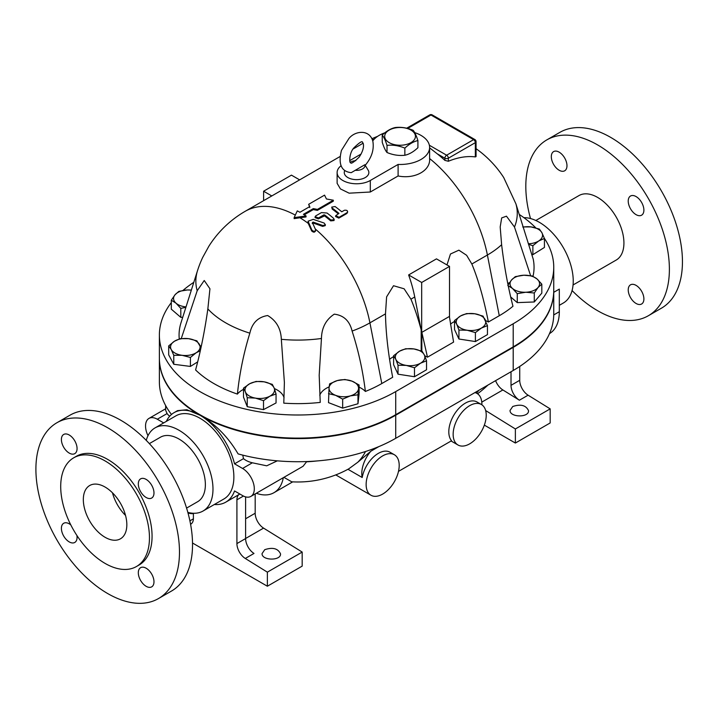 <?xml version="1.0" encoding="UTF-8"?>
<svg xmlns="http://www.w3.org/2000/svg" width="718" height="718" viewBox="0 0 718 718"><rect width="100%" height="100%" fill="white"/><g stroke="black" fill="none" stroke-linecap="round" stroke-linejoin="round"><path stroke-width="1.08" d="M551.316 156.677A11.075 6.39 60 0 1 553.605 151.606A11.075 6.39 60 0 1 562.14 154.576A11.075 6.39 60 0 1 566.978 165.723A11.075 6.39 60 0 1 564.68 170.794A11.075 6.39 60 0 1 556.145 167.824A11.075 6.39 60 0 1 551.316 156.677M643.893 298.939A11.075 6.39 60 0 1 641.596 304.01A11.075 6.39 60 0 1 633.061 301.039A11.075 6.39 60 0 1 628.232 289.892A11.075 6.39 60 0 1 630.521 284.822A11.075 6.39 60 0 1 639.056 287.792A11.075 6.39 60 0 1 643.893 298.939M636.058 196.561A11.075 6.39 60 0 1 643.292 206.317A11.075 6.39 60 0 1 641.596 215.194A11.075 6.39 60 0 1 636.058 214.646A11.075 6.39 60 0 1 628.824 204.89A11.075 6.39 60 0 1 630.521 196.014A11.075 6.39 60 0 1 636.058 196.561M535.834 220.489L578.986 195.565A37.228 21.495 60 0 1 616.215 217.06A37.228 21.495 60 0 1 616.215 260.051L573.063 284.965M530.503 218.541A101.525 58.616 60 0 1 546.838 139.884A101.525 58.616 60 0 1 597.6 144.91A101.525 58.616 60 0 1 663.926 234.382A101.525 58.616 60 0 1 648.363 315.732A101.525 58.616 60 0 1 572.075 290.548M546.838 139.884L559.896 132.345A101.525 58.616 60 0 1 610.659 137.371A101.525 58.616 60 0 1 676.984 226.843A101.525 58.616 60 0 1 661.422 308.193L648.363 315.732M125.542 515.452A30.766 17.762 60 0 1 112.466 492.799M105.079 537.288A30.766 17.762 60 0 1 84.984 510.175A30.766 17.762 60 0 1 89.696 485.521A30.766 17.762 60 0 1 120.462 503.282A30.766 17.762 60 0 1 120.462 538.805A30.766 17.762 60 0 1 105.079 537.288M77.068 448.57A11.075 6.39 60 0 1 74.771 453.641A11.075 6.39 60 0 1 63.696 447.242A11.075 6.39 60 0 1 63.696 434.453A11.075 6.39 60 0 1 72.231 437.424A11.075 6.39 60 0 1 77.068 448.57M76.907 535.493A11.075 6.39 60 0 1 74.771 542.449A11.075 6.39 60 0 1 63.696 536.059A11.075 6.39 60 0 1 63.696 523.269A11.075 6.39 60 0 1 69.233 523.817A11.075 6.39 60 0 1 70.786 524.894M138.314 572.749A11.075 6.39 60 0 1 140.611 567.678A11.075 6.39 60 0 1 151.686 574.068A11.075 6.39 60 0 1 151.686 586.857A11.075 6.39 60 0 1 143.151 583.887A11.075 6.39 60 0 1 138.314 572.749M146.149 497.493A11.075 6.39 60 0 1 138.915 487.737A11.075 6.39 60 0 1 140.611 478.861A11.075 6.39 60 0 1 151.686 485.251A11.075 6.39 60 0 1 151.686 498.041A11.075 6.39 60 0 1 146.149 497.493M553.749 290.611A138.448 79.931 180 0 1 553.749 290.862A138.448 79.931 180 0 1 513.199 347.377L395.717 415.201A138.448 79.931 180 0 1 199.927 415.201A138.448 79.931 180 0 1 159.378 358.686A138.448 79.931 180 0 1 159.378 358.435M553.749 290.862L553.749 313.972A138.448 79.931 180 0 1 513.199 370.488L395.717 438.312A138.448 79.931 180 0 1 253.472 457.51A138.448 79.931 180 0 1 238.107 453.902C228.109 436.957 215.382 424.051 199.927 415.201A51.687 29.842 -120 0 0 174.088 412.644A51.687 29.842 -120 0 0 166.343 421.376M171.315 302.601A138.448 79.931 0 0 0 159.378 335.073L159.378 358.183A138.448 79.931 0 0 0 244.847 432.03A138.448 79.931 0 0 0 395.717 414.699L513.199 346.875A138.448 79.931 0 0 0 553.749 290.359L553.749 267.249A138.448 79.931 0 0 0 544.397 238.376M193.815 282.309A138.448 79.931 0 0 0 182.964 290.44M159.378 335.073A138.448 79.931 0 0 0 244.847 408.919A138.448 79.931 0 0 0 395.717 391.588L513.199 323.764A138.448 79.931 0 0 0 553.749 267.249M56.928 422.731L69.978 415.192A101.525 58.616 60 0 1 120.741 420.227A101.525 58.616 60 0 1 187.066 509.69A101.525 58.616 60 0 1 171.503 591.049L158.454 598.579A101.525 58.616 60 0 1 56.928 539.963A101.525 58.616 60 0 1 56.928 422.731A101.525 58.616 60 0 1 107.691 427.757A101.525 58.616 60 0 1 174.016 517.229A101.525 58.616 60 0 1 158.454 598.579M105.079 460.92A62.762 36.232 60 0 1 146.077 516.224A62.762 36.232 60 0 1 136.456 566.52A62.762 36.232 60 0 1 73.703 530.279A62.762 36.232 60 0 1 73.703 457.815A62.762 36.232 60 0 1 105.079 460.92M73.703 457.815L76.305 456.307A62.762 36.232 60 0 1 107.691 459.412A62.762 36.232 60 0 1 148.689 514.716A62.762 36.232 60 0 1 139.068 565.012L136.456 566.52M149.362 443.616L160.428 437.217A37.228 21.495 60 0 1 197.656 458.712A37.228 21.495 60 0 1 197.656 501.702L186.581 508.093M322.858 225.542L325.407 224.815L324.141 223.047L313.236 219.358L308.058 221.198L311.899 230.119C313.91 231.824 315.148 231.69 315.606 229.724L312.375 222.544L313.156 222.095L322.858 225.542L322.642 226.385L313.012 223.002L312.231 223.46M315.444 231.268L315.606 229.724M312.375 222.544L313.156 222.095L313.012 223.002M306.074 215.956L294.147 217.626L297.279 210.877A106.452 61.461 60 0 1 299.918 212.277L309.781 206.587L308.65 204.316L324.554 195.134L326.439 198.976L333.349 200.214L317.455 209.396L313.308 208.615L303.436 214.314A106.452 61.461 60 0 1 306.074 215.956L306.03 216.935L299.953 217.76A105.214 60.752 60 0 1 308.219 223.343L311.693 230.981C313.685 232.659 314.915 232.524 315.39 230.577M325.407 224.815L325.191 225.649L322.642 226.385M308.219 223.343L308.058 221.198M330.89 220.022L334.202 219.726L333.682 218.416A106.452 61.461 -120 0 0 327.04 213.031L321.458 212.591L315.714 215.903L315.148 216.665L318.505 217.958L323.818 214.888L324.689 214.969A106.452 61.461 60 0 1 330.89 220.022L330.684 220.875A105.214 60.752 -120 0 0 324.545 215.885L318.379 218.873L315.04 217.608L315.148 216.665M334.202 219.726L333.987 220.561L330.684 220.875M344.407 210.266C347.117 209.997 348.024 210.787 347.135 212.627L339.049 217.303L335.755 215.651L338.968 213.399A106.452 61.461 -120 0 0 332.299 208.148L331.725 207.098L335.082 206.542A106.452 61.461 60 0 1 341.75 211.792L344.407 210.266M346.911 213.47L347.691 211.936L346.911 213.47L338.815 218.137L335.557 216.522L335.755 215.651M338.241 213.82A105.214 60.752 -120 0 0 332.183 209.073L331.725 207.098M299.953 217.76L294.147 218.631L294.147 217.626M317.455 209.396L317.401 210.365L333.296 201.193L333.349 200.214M309.808 207.601L308.65 204.316M317.401 210.365L313.29 209.611L304.261 214.817M313.29 209.611L313.308 208.615M421.179 350.914L421.179 329.885L414.744 296.974A105.214 60.752 -120 0 0 408.623 274.949L421.681 282.479L421.681 351.111M449.522 317.607L449.522 266.405L436.472 258.866L408.623 274.949M449.522 266.405L421.681 282.479M421.834 332.353L427.479 357.178L453.588 342.1L449.369 316.459L421.834 332.353L421.834 351.174M446.973 264.933L450.464 254.01L458.883 250.169L466.619 255.294L471.843 264C478.269 279.464 483.779 298.796 488.393 322.005A24.609 14.207 0 0 0 485.628 320.632M454.521 321.493A24.609 14.207 0 0 0 450.473 324.204M315.292 228.988A105.214 60.752 60 0 1 369.923 322.849L381.796 383.547L392.674 377.273C388.196 353.992 385.799 332.856 385.485 313.865L386.607 296.857L393.518 285.728L404.117 288.789L410.929 299.173C414.537 307.735 417.957 317.975 421.179 329.885M424.715 355.796A24.609 14.207 180 0 1 427.479 357.178M535.816 227.911A138.448 79.931 0 0 0 519.213 214.422M487.459 325.631L481.437 328.036L475.406 332.596L467.167 330.244L458.937 330.047L456.729 324.213A14.764 8.526 0 0 0 467.167 330.244A14.764 8.526 0 0 0 481.437 328.036A14.764 8.526 0 0 0 485.251 319.797A14.764 8.526 0 0 0 474.813 313.775L483.052 316.117L487.459 325.631L487.459 334.606L475.406 341.562L458.937 339.013L454.521 329.508L454.521 320.533L460.552 315.974L466.574 313.578L474.813 313.775A14.764 8.526 0 0 0 460.552 315.974A14.764 8.526 0 0 0 456.729 324.213L454.521 320.533M541.812 284.166L538.042 287.505L534.282 292.998L525.773 292.244L517.265 293.653L512.526 288.483L507.779 285.468L511.548 279.975A14.764 8.526 0 0 0 512.526 288.483A14.764 8.526 0 0 0 525.773 292.244A14.764 8.526 0 0 0 538.042 287.505A14.764 8.526 0 0 0 537.064 278.997A14.764 8.526 0 0 0 523.817 275.227A14.764 8.526 0 0 0 511.548 279.975L515.309 276.636L523.817 275.227L532.325 275.981L537.064 278.997L541.812 284.166L541.812 293.132L534.282 301.973L517.265 302.619L510.722 296.974M528.358 243.752A14.764 8.526 0 0 0 538.653 241.006A14.764 8.526 0 0 0 541.893 232.695L544.432 238.466L544.432 247.441L532.873 254.675L531.76 254.531M182.731 317.284L180.801 317.356L171.315 309.18L171.315 300.205L175.084 294.712L178.845 291.373L187.353 289.973L191.356 290.072M197.647 361.899L190.414 366.431L173.774 364.277L168.694 354.871L168.694 345.905L174.474 341.212L180.245 338.663L188.565 338.672L196.885 340.826L200.959 347.691M426.546 360.795L420.524 363.2L414.492 367.76L406.253 365.408A14.764 8.526 0 0 0 420.524 363.2A14.764 8.526 0 0 0 424.347 354.97L426.546 360.795L426.546 369.77L414.492 376.735L398.023 374.186L393.608 364.672L393.608 355.706L399.639 351.147A14.764 8.526 0 0 0 395.815 359.377A14.764 8.526 0 0 0 406.253 365.408L398.023 365.211L395.815 359.377L393.608 355.706M359.099 384.965L357.968 394.792L350.321 395.887L342.674 399.136L335.584 395.322A14.764 8.526 0 0 0 350.321 395.887A14.764 8.526 0 0 0 358.533 388.797A14.764 8.526 0 0 0 352.008 381.15L359.099 384.965L359.099 393.94L357.968 403.758L342.674 408.111L328.503 402.636L329.059 387.675A14.764 8.526 0 0 0 335.584 395.322L328.503 393.661M276.053 393.976L269.788 396.237L263.515 400.653L255.375 398.104L247.243 397.718L245.368 391.84A14.764 8.526 0 0 0 255.375 398.104A14.764 8.526 0 0 0 269.788 396.237A14.764 8.526 0 0 0 274.186 388.097L276.053 393.976L276.053 402.951L263.515 409.619L247.243 406.693L243.501 397.081L243.501 388.115L249.774 383.699A14.764 8.526 0 0 0 245.368 391.84L243.501 388.115M389.56 359.377A24.609 14.207 180 0 1 393.608 356.666M381.796 383.547A118.757 68.56 180 0 1 365.381 391.454A24.609 14.207 180 0 0 359.099 387.155M319.761 395.232A24.609 14.207 180 0 1 329.158 386.858M385.485 313.865L369.923 322.849A101.965 58.867 180 0 1 352.098 331.061C349.684 320.937 343.734 315.31 334.274 314.161C325.963 319.618 321.682 327.722 321.449 338.483L319.187 375.2L320.237 402.403A118.757 68.56 180 0 1 283.789 403.148L284.391 382.506L281.339 339.318C280.873 328.566 276.313 320.641 267.661 315.534C258.049 317.069 252.117 322.947 249.846 333.161A101.965 58.867 180 0 1 207.852 308.919C204.774 330.702 200.69 351.048 195.592 369.95A118.757 68.56 180 0 0 237.407 394.092A24.609 14.207 180 0 1 243.501 389.362M274.366 388.573A24.609 14.207 180 0 1 284.059 397.7M201.282 346.211A24.609 14.207 0 0 0 200.035 345.636M179.258 338.959A118.757 68.56 180 0 1 181.008 322.723L197.522 270.623A101.965 58.867 180 0 0 197.199 290.736L204.235 280.496L209.943 288.789L207.852 308.919M471.843 264L487.396 255.025L499.27 315.723A118.757 68.56 180 0 0 512.966 306.245C508.03 287.137 504.251 266.629 501.622 244.73L500.186 226.951L501.685 217.922L506.459 216.181L514.492 227.032A101.965 58.867 0 0 0 515.928 203.876L533.223 259.144A118.757 68.56 180 0 1 533.016 276.304M509.556 282.632A24.609 14.207 0 0 0 507.797 283.511M499.27 315.723L488.393 322.005M271.79 195.942L263.605 191.221L291.445 175.138L299.639 179.868M263.605 191.221L263.605 200.672M501.622 244.73A101.965 58.867 0 0 1 487.396 255.025A105.214 60.752 60 0 0 429.606 158.543C430.773 170.633 414.663 179.401 398.104 175.964L370.308 192.011L349.127 193.178L340.422 188.906L337.119 183.323L337.119 172.544A19.44 11.228 0 0 0 349.119 182.911A19.44 11.228 0 0 0 370.308 180.478L398.104 164.44A29.537 17.052 0 0 0 429.606 147.423A29.537 17.052 0 0 0 414.681 132.606M365.265 165.221C371.673 157.628 374.213 149.703 372.875 141.437C369.734 128.962 354.898 130.649 348.813 138.655L341.463 150.385C338.052 164.162 341.301 171.593 351.219 172.67L364.852 164.709L368.217 170.265A12.305 7.108 180 0 1 363.057 178.576A12.305 7.108 180 0 1 347.862 177.561A12.305 7.108 180 0 1 344.73 170.588M355.177 170.301A8.41 4.855 -0 0 0 364.852 164.709M355.823 160.67A8.41 4.855 -0 0 0 350.258 162.295M417.912 140.584C413.559 141.527 409.206 144.04 404.853 148.123C398.903 145.637 392.952 144.713 387.011 145.368C385.413 140.36 383.825 136.932 382.227 135.065C386.58 130.981 390.933 128.468 395.286 127.526C401.236 126.871 407.187 127.795 413.137 130.281C414.726 132.148 416.323 135.576 417.912 140.584L417.912 147.72C413.559 151.803 409.206 154.316 404.853 155.259L404.853 148.123M410.947 130.093A15.383 8.885 0 0 0 385.216 134.069A15.383 8.885 0 0 0 404.054 144.946A15.383 8.885 0 0 0 410.947 130.093M382.227 135.065L382.227 142.2C383.825 147.208 385.413 150.636 387.011 152.503C392.952 154.998 398.903 155.914 404.853 155.259M387.011 152.503L387.011 145.368M256.039 381.438L264.179 381.832A14.764 8.526 0 0 0 249.774 383.699L256.039 381.438M272.319 384.372L274.186 388.097A14.764 8.526 0 0 0 264.179 381.832L272.319 384.372M263.515 409.619L263.515 400.653M247.243 406.693L247.243 397.718M329.625 383.843L337.272 380.585A14.764 8.526 0 0 0 329.059 387.675L329.625 383.843M344.927 379.49L352.008 381.15A14.764 8.526 0 0 0 337.272 380.585L344.927 379.49M357.968 403.758L357.968 394.792M342.674 408.111L342.674 399.136M413.9 348.939L422.139 351.29L424.347 354.97A14.764 8.526 0 0 0 413.9 348.939A14.764 8.526 0 0 0 399.639 351.147L405.661 348.742L413.9 348.939M414.492 376.735L414.492 367.76M398.023 374.186L398.023 365.211M200.277 350.761L196.185 352.762A14.764 8.526 0 0 0 199.424 344.443A14.764 8.526 0 0 0 188.565 338.672A14.764 8.526 0 0 0 174.474 341.212A14.764 8.526 0 0 0 171.234 349.522L168.694 345.905M190.414 357.456L182.094 355.302A14.764 8.526 0 0 0 196.185 352.762L190.414 357.456L190.414 366.431M173.774 355.302L171.234 349.522A14.764 8.526 0 0 0 182.094 355.302L173.774 355.302L173.774 364.277M191.338 290.135A14.764 8.526 0 0 0 187.353 289.973A14.764 8.526 0 0 0 175.084 294.712A14.764 8.526 0 0 0 176.054 303.22A14.764 8.526 0 0 0 186.025 306.9M185.899 307.304L180.801 308.39L176.054 303.22L171.315 300.205M180.801 317.356L180.801 308.39M544.432 238.466L538.653 241.006L532.873 245.709L528.538 244.326M522.713 226.915L531.033 226.915A14.764 8.526 0 0 0 523.162 227.139M539.353 229.069L541.893 232.695A14.764 8.526 0 0 0 531.033 226.915L539.353 229.069M532.873 254.675L532.873 245.709M534.282 301.973L534.282 292.998M517.265 302.619L517.265 293.653M475.406 341.562L475.406 332.596M458.937 339.013L458.937 330.047M448.364 161.263L448.364 158.22A2.459 1.418 -120 0 0 446.623 155.214A2.459 1.418 120 0 0 444.882 158.22A2.459 1.418 -0 0 0 448.364 158.22L475.343 142.649A2.459 1.418 0 0 0 476.061 141.643A2.459 2.459 0 0 0 474.831 139.516A2.459 1.418 120 0 0 473.602 139.633A2.459 1.418 60 0 1 475.343 142.649L475.343 156.919A100.035 57.754 120 0 0 448.364 161.263L444.882 160.374A104.568 60.375 -120 0 0 437.262 153.823L429.606 147.845M476.061 141.643L476.061 156.587L475.343 156.919M429.732 114.898A2.459 1.418 60 0 1 430.962 115.015A2.459 1.418 -60 0 1 432.191 114.898A2.459 2.459 0 0 0 429.732 114.898L406.666 128.208M476.492 393.141A105.214 60.752 -120 0 0 478.843 390.323M384.884 132.803A29.537 17.052 0 0 0 372.75 140.943M398.104 164.44L398.104 175.964M361.118 154.038L349.72 160.617M341.014 165.795A19.44 11.228 0 0 0 337.119 172.544M455.903 443.257A23.38 13.498 120 0 0 457.994 444.998A23.38 13.498 120 0 0 476.016 438.734A23.38 13.498 120 0 0 486.221 415.201A23.38 13.498 120 0 0 481.374 404.494A23.38 13.498 120 0 0 459.224 416.009A23.38 13.498 120 0 0 455.903 443.257M481.374 404.494L477.03 401.99A23.38 13.498 120 0 0 454.871 413.496A23.38 13.498 120 0 0 451.559 440.744L398.49 471.376M352.098 331.061C358.461 350.797 362.895 370.928 365.381 391.454M237.407 394.092C239.534 373.477 243.68 353.166 249.846 333.161M295.304 215.095A105.214 60.752 60 0 0 245.215 211.289A105.214 105.214 0 0 0 208.92 246.139L202.754 257.322A105.214 105.214 0 0 0 197.522 270.623M321.449 338.483A101.965 58.867 180 0 1 281.339 339.318M181.268 338.564L197.199 290.736M514.492 227.032L530.62 275.676M515.928 203.876L503.722 177.561A105.214 105.214 0 0 0 476.061 148.689M277.345 460.839L266.71 465.811L252.368 462.796A19.691 11.371 180 0 1 243.492 458.649L242.765 455.131M306.559 461.566L306.541 461.809A99.569 57.485 0 0 0 316.916 460.956M169.717 416.216A19.691 11.371 180 0 1 167.088 413.568L165.643 410.283L165.643 405.553M171.485 414.483A138.448 79.931 180 0 1 166.675 407.402A138.448 79.931 180 0 1 159.378 381.788L159.378 358.686M174.088 412.644L177.561 410.633L186.895 409.745L199.927 415.201A51.687 29.842 -120 0 1 234.535 463.819L243.492 458.649M163.686 422.911L157.287 419.222A16.613 9.594 -120 0 0 148.985 418.397A16.613 9.594 -120 0 0 147.998 435.718M512.742 406.505C520.738 403.875 525.998 405.257 528.52 410.66C529.184 417.777 509.816 417.553 510.04 410.454L512.742 406.505M485.646 410.543L515.371 428.969L515.371 443.042L550.176 422.947L550.176 408.874L528.098 395.187A12.305 7.108 60 0 1 519.724 380.307L519.724 366.449M511.019 371.744L511.019 385.333A12.305 7.108 -120 0 0 519.401 400.213L502.869 389.955A12.305 7.108 60 0 1 495.6 380.648M550.176 408.874L515.371 428.969M515.371 443.042L484.345 425.128M193.402 513.648A9.226 5.125 178.2 0 1 188.008 512.984M264.736 549.683C272.741 547.053 278.001 548.444 280.514 553.847C281.187 560.955 261.819 560.74 262.043 553.632L264.736 549.683M236.913 543.589A12.305 7.108 -120 0 0 245.296 558.469L253.992 553.443A12.305 7.108 60 0 1 245.61 538.563L236.913 543.589L236.913 499.818L243.438 496.048M245.61 496.883L245.61 538.563M190.584 524.248A12.305 7.108 -120 0 0 190.853 524.104A12.305 7.108 -120 0 0 193.402 518.468L193.402 513.253M238.834 494.621A12.305 7.108 -120 0 0 236.913 499.818M255.186 493.921L255.186 513.235L245.61 518.764M214.332 504.503A51.687 29.842 -120 0 0 225.775 502.16A51.687 29.842 -120 0 0 234.535 490.95L242.567 495.582A16.613 9.594 -120 0 0 250.878 496.407A16.613 9.594 -120 0 0 253.418 483.097A16.613 9.594 -120 0 0 242.567 468.459L234.535 463.819M245.61 538.482L263.569 528.116A12.305 7.108 60 0 1 255.186 513.235M192.523 543.014L267.365 586.22L267.365 572.156L245.296 558.469M267.365 572.156L302.179 552.061L302.179 566.125L267.365 586.22M263.569 528.116L302.179 552.061M306.541 461.809L303.077 466.269L250.878 496.407M187.838 512.383A47.998 27.706 -120 0 0 203.041 511.028L223.926 498.965A47.998 27.706 -120 0 0 231.286 460.507A47.998 27.706 -120 0 0 199.927 418.217A47.998 27.706 -120 0 0 175.928 415.839L155.052 427.892A47.998 27.706 -120 0 0 146.266 440.376M549.503 333.601A47.998 27.706 -120 0 0 559.313 311.711L559.313 289.103L553.749 292.316M283.897 477.344L291.741 481.814A105.214 105.214 0 0 0 348.795 468.818L357.797 462.239A105.214 60.752 -120 0 0 365.507 451.523M559.313 305.329L563.298 303.032A47.998 27.706 -120 0 0 566.753 254.28A47.998 27.706 -120 0 0 523.88 217.662M357.797 462.239L370.847 451.218A23.38 13.498 120 0 0 362.204 477.506L347.952 469.276M475.226 392.405L477.03 393.446A23.38 13.498 120 0 0 474.894 392.602M481.859 404.799A23.38 13.498 120 0 0 477.03 393.446M394.361 454.736A23.38 13.498 -60 0 1 396.444 477.578A23.38 13.498 -60 0 1 370.973 495.24A23.38 13.498 -60 0 1 366.135 484.533A23.38 13.498 -60 0 1 376.34 461.001A23.38 13.498 -60 0 1 394.361 454.736L390.009 452.223A23.38 13.498 120 0 0 373.746 456.765A23.38 13.498 120 0 0 362.204 477.506M370.847 451.218L378.808 446.623M283.305 477.685A47.998 27.706 60 0 1 273.962 492.692A47.998 27.706 60 0 1 256.299 493.275M203.041 511.028A47.998 27.706 -120 0 0 203.041 455.607A47.998 27.706 -120 0 0 155.052 427.892M513.199 347.377L513.199 370.488M395.717 414.699L395.717 391.588M308.13 223.163L308.246 222.239M311.693 230.981L311.899 230.119M318.379 218.873L318.505 217.958M323.683 215.804L323.818 214.888M324.545 215.885L324.689 214.969M332.183 209.073L332.299 208.148M338.815 218.137L339.049 217.303M410.929 299.173L414.744 296.974M362.689 143.465A105.214 60.752 60 0 1 363.146 143.205A105.214 105.214 0 0 0 362.689 143.465L353.085 149.012M372.328 139.651A105.214 60.752 60 0 1 374.141 139.256M407.68 128.459L430.962 115.015L473.602 139.633L446.623 155.214L429.364 145.242M437.262 153.823L444.882 158.22L444.882 160.374M370.308 180.478L370.308 192.011M513.199 346.875L513.199 323.764M395.717 415.201L395.717 438.312M157.287 419.222L167.088 413.568M519.724 380.307L511.019 385.333M519.401 400.213L528.098 395.187M502.869 389.955L481.769 402.134M193.393 518.836L189.911 520.846M242.567 468.459L252.368 462.796M559.313 311.711L553.731 314.933M245.215 211.289L339.946 156.596M363.299 143.717L362.482 142.191C362.168 140.746 359.305 142.622 353.92 147.818C349.02 153.042 349.199 163.435 350.644 162.708C350.958 164.144 353.812 162.268 359.206 157.071C362.671 151.794 364.035 147.343 363.299 143.717M474.831 139.516L432.191 114.898M477.551 393.778A105.214 105.214 0 0 0 487.926 385.072M429.606 147.423L429.606 159.181M451.092 441.014L457.994 444.998M377.596 136.357A105.214 105.214 0 0 0 371.942 138.718M225.775 502.16L239.866 494.029M148.985 418.397L165.643 408.784M370.973 495.24L335.764 474.903M292.711 481.859L273.962 492.692"/></g></svg>
